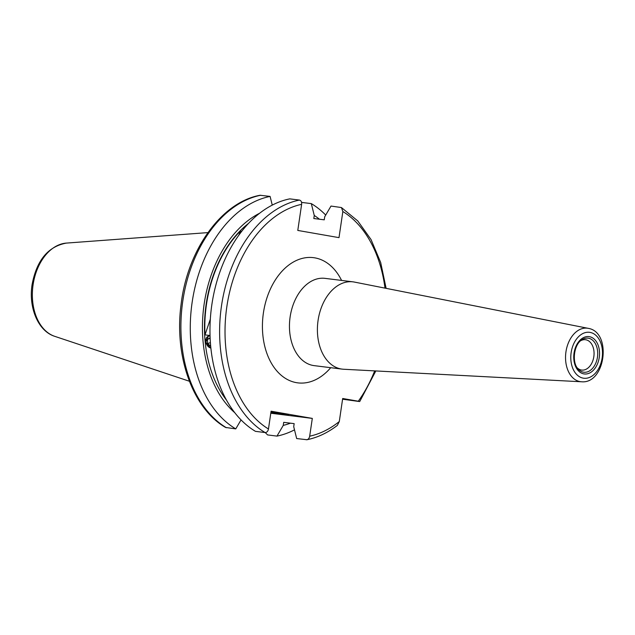 <?xml version="1.0" encoding="UTF-8"?>
<svg xmlns="http://www.w3.org/2000/svg" width="635" height="635" viewBox="0 0 635 635"><rect width="100%" height="100%" fill="white"/><g stroke="black" fill="none" stroke-linecap="round" stroke-linejoin="round"><path stroke-width="0.95" d="M580.62 340.773A15.296 10.39 -82.9 0 1 585.47 339.717A15.296 10.39 -82.9 0 1 585.811 339.773A15.296 10.39 -82.9 0 1 593.86 356.433A15.296 10.39 -82.9 0 1 581.692 370.07A15.296 10.39 -82.9 0 1 581.35 370.022A15.296 10.39 -82.9 0 1 577.247 367.863M581.557 381.778L343.535 369.245A43.974 29.869 -82.9 0 1 342.09 369.11A43.974 29.869 -82.9 0 1 341.106 368.967A43.974 29.869 -82.9 0 1 317.984 321.056A43.974 29.869 -82.9 0 1 352.965 281.845A43.974 29.869 -82.9 0 1 353.949 281.988A43.974 29.869 -82.9 0 1 354.394 282.075L588.216 328.343C612.084 332.041 605.607 384.048 581.557 381.778A26.956 18.312 -82.9 0 1 580.072 381.611A26.956 18.312 -82.9 0 1 565.96 351.798A26.956 18.312 -82.9 0 1 587.939 328.287A26.956 18.312 -82.9 0 1 588.216 328.343M270.867 412.702A19.121 0.468 -171.6 0 0 288.473 414.838A19.121 0.468 -171.6 0 0 283.48 413.774A19.121 0.468 -171.6 0 0 271.002 411.782M270.788 413.226L312.309 418.401L271.089 411.202L268.462 428.99C267.97 431.316 266.851 432.506 265.097 432.554L255.453 431.348A121.499 82.526 -82.9 0 1 211.876 304.498A121.499 82.526 -82.9 0 1 289.782 198.866L299.426 200.073C301.101 200.541 301.839 201.962 301.633 204.327L297.783 230.434L338.995 237.641L342.852 211.534L341.44 207.55L331.002 206.065L324.707 216.781L324.255 219.829L313.817 218.527L314.262 215.479A110.498 75.057 -82.9 0 1 319.469 219.226M314.262 215.479L311.309 203.613A121.499 82.526 -82.9 0 1 325.715 215.067M311.309 203.613L301.935 202.446M210.645 348.036L205.851 342.194L208.447 336.018M226.489 400.121A107.545 73.049 -82.9 0 1 248.515 223.409M238.919 235.069L240.252 231.148A107.545 73.049 97.1 0 0 204.994 334.883L210.32 319.207M240.252 231.148L241.721 231.33M210.042 335.51L204.994 334.883M270.089 196.413A121.499 82.526 -82.9 0 0 192.183 302.038A121.499 82.526 -82.9 0 0 235.76 428.895L225.592 427.45C192.715 408.63 174.133 356.259 181.046 304.744C187.222 250.293 221.282 202.232 260.056 195.27L270.089 196.413L272.256 205.113M235.76 428.895L241.046 419.902M234.783 412.718A110.498 75.057 -82.9 0 1 203.676 307.546A110.498 75.057 -82.9 0 1 259.644 213.233M342.582 399.209L358.68 401.431C360.172 401.598 360.037 401.526 358.291 401.225L342.686 398.494L339.288 421.537L337.344 425.394C327.731 432.776 317.611 437.555 306.983 439.73L296.672 438.555L293.711 426.688L294.164 423.64L283.718 422.339L283.266 425.386L276.971 436.102L267.605 434.927L265.533 432.864M358.68 401.431C360.172 401.598 360.037 401.526 358.291 401.225A117.681 79.931 -82.9 0 0 374.674 370.88M312.309 418.401L309.682 436.189C309.189 438.515 308.07 439.706 306.316 439.753M294.497 429.855A121.499 82.526 -82.9 0 1 276.971 436.102M290.433 423.18A110.498 75.057 -82.9 0 1 283.266 425.386M210.058 336.113A6.159 4.294 -108.6 0 0 205.835 341.09A6.159 4.294 -108.6 0 0 210.606 347.956A6.159 4.294 -108.6 0 0 210.868 347.996M210.693 346.186L207.637 343.559L207.447 339.32L210.121 337.812M210.399 342.63L207.637 343.559M210.145 338.407L207.447 339.32M583.438 372.173A17.169 11.66 -82.9 0 1 577.969 368.824C571.714 362.363 573.913 344.741 581.557 340.019A17.169 11.66 -82.9 0 1 588.454 338.209A17.169 11.66 -82.9 0 1 597.448 357.203A17.169 11.66 -82.9 0 1 583.438 372.173M583.898 373.896A18.828 12.787 -82.9 0 1 574.04 353.076A18.828 12.787 -82.9 0 1 589.391 336.661A18.828 12.787 -82.9 0 1 599.25 357.481A18.828 12.787 -82.9 0 1 583.898 373.896M342.09 369.11L314.142 365.633A43.974 29.869 -82.9 0 1 313.158 365.482A43.974 29.869 -82.9 0 1 290.036 317.571A43.974 29.869 -82.9 0 1 325.017 278.36L352.965 281.845M330.716 367.697A63.095 42.855 -82.9 0 1 296.442 382.659A63.095 42.855 -82.9 0 1 263.414 312.88A63.095 42.855 -82.9 0 1 314.873 257.866A63.095 42.855 -82.9 0 1 341.59 280.424M583.263 378.158A23.138 15.716 -82.9 0 1 571.151 352.568A23.138 15.716 -82.9 0 1 590.026 332.391A23.138 15.716 -82.9 0 1 602.139 357.981A23.138 15.716 -82.9 0 1 583.263 378.158M189.389 381.246L54.721 336.328A47.411 32.202 -82.9 0 1 33.099 284.702A47.411 32.202 -82.9 0 1 66.342 243.094L207.915 232.608M342.852 211.534A117.681 79.931 -82.9 0 1 384.985 288.123M226.385 427.728A121.499 82.526 -82.9 0 1 182.816 300.871A121.499 82.526 -82.9 0 1 260.715 195.247M265.097 432.554A121.499 82.526 -82.9 0 1 221.52 305.697A121.499 82.526 -82.9 0 1 299.426 200.073M268.462 428.99A117.681 79.931 -82.9 0 1 226.87 306.491A117.681 79.931 -82.9 0 1 301.633 204.327M339.288 421.537A117.681 79.931 -82.9 0 1 309.682 436.189M54.721 336.328C37.997 331.081 28.432 307.411 32.083 284.623C36.647 260.366 48.062 246.515 66.342 243.094M386.128 288.353L380.667 262.461L371.062 239.593L357.783 220.956L341.44 207.55M375.833 370.943L359.735 401.526"/></g></svg>
